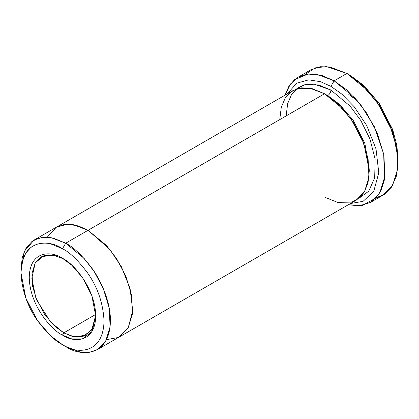 <?xml version="1.0" encoding="UTF-8"?>
<svg xmlns="http://www.w3.org/2000/svg" width="419" height="419" viewBox="0 0 419 419"><rect width="100%" height="100%" fill="white"/><g stroke="black" fill="none" stroke-linecap="round" stroke-linejoin="round"><path stroke-width="0.63" d="M63.772 332.875L54.92 326.322L44.796 314.711L35.783 297.626L31.818 278.247L35.233 262.886L43.995 255.569L54.145 255.229L63.138 258.712L52.726 254.967L41.172 256.831L35.222 262.902L32.048 273.198L32.661 286.47L36.862 300.344L50.652 322.049L63.772 332.875L95.705 314.439L63.772 332.875L74.425 336.913L86.366 335.111L92.976 327.815L95.721 315.151L91.756 329.947L82.742 336.619L72.623 336.541L63.772 332.875L62.494 335.09L63.772 332.875M62.494 258.334C52.768 251.175 29.707 249.378 29.257 277.519C29.707 306.189 52.768 331.02 62.494 335.09C52.768 331.02 29.707 306.189 29.257 277.519C29.707 249.378 52.768 251.175 62.494 258.334C72.215 262.404 95.275 287.23 95.726 315.9C95.275 344.046 72.215 342.244 62.494 335.09L71.796 338.924L82.433 338.924L91.819 331.701L95.726 315.9L91.819 295.584L82.433 277.519L71.801 265.243L62.494 258.334M398.05 162.022L398.05 158.33L392.409 129.026L378.876 102.98L363.535 85.267L350.116 75.3L346.916 73.456L361.236 84.083L377.598 102.98L392.032 130.765L396.479 146.577L398.05 162.022L396.332 176.2L391.514 187.131L384.433 194.28L376.11 197.826M330.937 86.372L341.82 94.097L354.275 106.845L366.709 125.522L376.026 148.954L378.781 172.796L373.758 191.331L363.105 201.335L350.404 203.545L363.105 201.335L373.758 191.331L378.781 172.796L376.026 148.954L366.709 125.522L354.275 106.845L341.82 94.097L330.937 86.372L320.587 81.7L308.761 79.846L296.752 83.187L287.13 93.956L296.752 83.187L308.761 79.846L320.587 81.7L330.937 86.372L334.137 80.836L330.937 86.372M348.268 204.781L362.587 205.362L376.053 197.894L381.138 190.263L384.343 180.05L383.731 154.145L374.523 126.988L360.738 104.813L346.529 89.755L334.137 80.836L355.129 98.161L366.787 113.292L377.189 132.881L383.909 155.088L384.893 176.32L379.808 192.792L370.291 202.503L359.287 205.808L348.268 204.781M62.494 248.739C69.711 252.269 78.023 260.267 87.419 272.727C97.501 286.879 103.037 302.869 104.032 320.697C103.467 355.872 74.645 353.626 62.494 344.68L65.689 346.523C78.772 356.155 109.815 358.58 110.427 320.697C110.606 303.262 102.136 282.511 92.531 269.035C82.412 255.616 73.466 247.006 65.689 243.209L62.494 248.739C50.343 239.799 21.516 237.547 20.95 272.727C21.945 290.556 27.486 306.546 37.569 320.697C46.965 333.157 55.271 341.15 62.494 344.68C74.645 353.626 103.467 355.872 104.032 320.697C103.037 302.869 97.501 286.879 87.419 272.727C78.023 260.267 69.711 252.269 62.494 248.739L65.689 243.209L84.057 258.366L94.254 271.601L103.357 288.743L109.233 308.169L110.097 326.752L105.651 341.16L97.323 349.661L89.027 352.41L80.6 352.18L65.689 346.523L62.494 344.68L50.861 336.043L37.569 320.697L25.837 298.124L20.95 272.727L22.228 261.655L25.837 252.976L31.195 247.1L37.569 243.947L50.861 243.947L62.494 248.739M286.198 115.366L287.675 103.587L291.614 94.38L297.396 88.173L304.241 84.853L318.482 84.91L330.937 90.064L350.179 106.19L360.78 120.463L369.909 138.841L375.136 159.204L374.686 177.824L368.72 191.211L359.219 198.087L368.72 191.211L374.686 177.824L375.136 159.204L369.909 138.841L360.78 120.463L350.179 106.19L330.937 90.064C330.738 92.405 329.669 94.249 327.742 95.595L339.615 104.451L353.17 120.311L364.912 143.591L369.259 169.349L364.912 143.591L353.17 120.311L339.615 104.451L327.742 95.595C329.669 94.249 330.738 92.405 330.937 90.064L314.381 84.172L305.074 84.638L296.27 89.053M326.176 94.725L327.742 95.595L326.176 94.725M279.808 119.059L281.28 107.28L285.224 98.072L291.001 91.861L297.846 88.545L312.087 88.603L324.547 93.751L65.689 243.209L88.058 230.293L106.426 245.445L116.629 258.685L125.731 275.828L131.608 295.254L132.472 313.836L128.025 328.25L119.693 336.745L128.02 328.245L132.467 313.836L131.608 295.254L125.726 275.828L116.623 258.685L106.426 245.45L88.058 230.293L324.547 93.751L309.636 88.095L301.209 87.864L292.912 90.619L56.424 227.156L64.72 224.401L73.147 224.631L88.058 230.288L72.948 224.6L64.416 224.437L56.046 227.376L64.72 224.401L73.147 224.636L88.058 230.293L109.778 249.326L121.358 266.678L130.073 288.466L132.723 310.689L128.141 328.04L118.278 337.489L106.463 339.662M370.291 202.503L383.071 195.123L392.593 185.413L397.673 168.941L396.688 147.708L389.969 125.501L379.567 105.913L367.908 90.782L346.916 73.456L334.137 80.836L346.916 73.456L329.873 66.993L320.242 66.726L310.762 69.873L297.977 77.253L307.462 74.105L317.089 74.373L334.137 80.836L322.007 75.52L308.112 74.032L294.489 79.704L288.942 86.167L284.993 95.192L290.32 84.151L297.977 77.253M97.323 349.661L119.315 336.96M119.693 336.745L356.181 200.209L364.514 191.713L368.961 177.3L368.097 158.722L362.22 139.291L353.117 122.149L342.915 108.914L324.547 93.751L337.007 102.985L351.248 119.373L363.87 143.481L369.286 170.722L368.034 182.674L364.273 192.117L358.612 198.575L351.829 202.115L337.562 202.356L325.003 197.339M304.938 74.551L315.271 67.852L326.605 66.59L346.916 73.456L350.111 75.3L363.776 85.486L379.378 103.708L392.922 130.461L396.893 145.561L398.024 160.131M106.463 339.668L118.278 337.494L128.141 328.046L132.723 310.694L130.079 288.471L121.363 266.678L109.778 249.326L88.058 230.288L78.442 225.946L67.449 224.202L56.272 227.245L47.284 237.154M20.981 270.931L24.328 251.3L34.054 240.071L42.35 237.316L50.778 237.552L65.689 243.209L53.161 238.039L38.847 238.039L31.98 241.438L26.214 247.765L22.327 257.114L20.95 269.035L20.95 272.727M65.689 346.523L62.494 344.68M357.59 100.958L348.833 94.49M350.116 75.3L346.916 73.456M34.054 240.071L56.424 227.156"/></g></svg>
